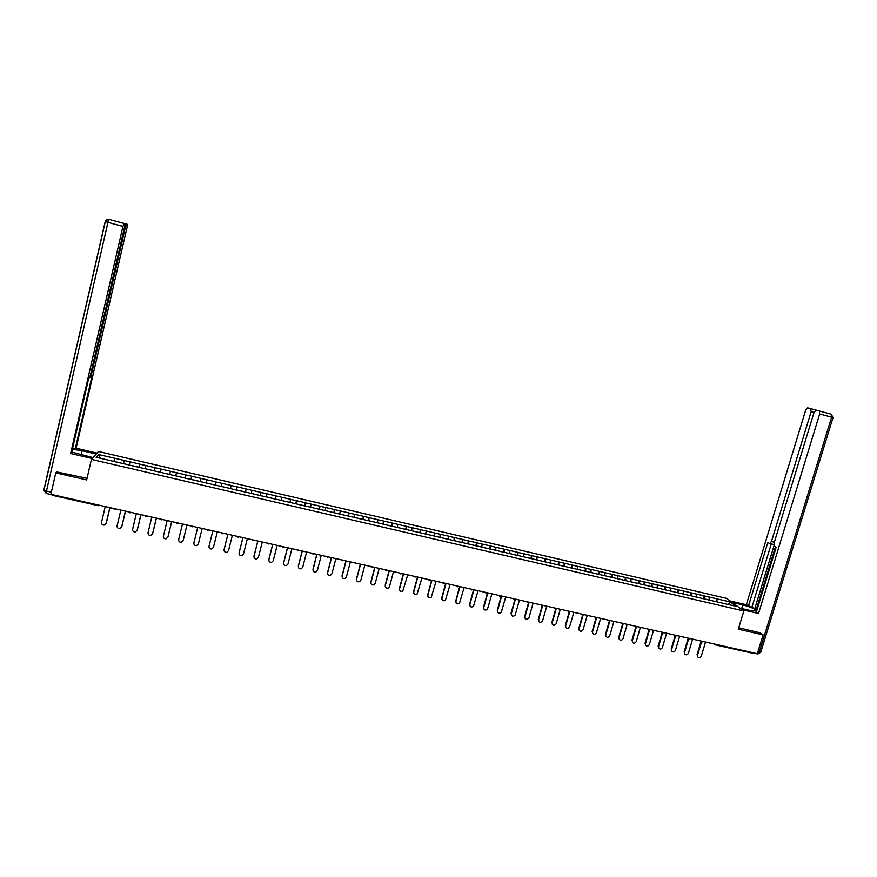 <?xml version="1.0" encoding="UTF-8"?>
<svg xmlns="http://www.w3.org/2000/svg" width="877" height="877" viewBox="0 0 877 877"><rect width="100%" height="100%" fill="white"/><g stroke="black" fill="none" stroke-linecap="round" stroke-linejoin="round"><path stroke-width="1.32" d="M726.66 598.399L98.465 451.502L91.427 459.395L743.849 610.995L726.66 598.399M100.329 458.276L98.542 454.538L96.13 457.29L128.382 464.81M98.542 454.538L114.832 458.287L114.076 461.532M123.328 463.626L124.304 460.502L114.832 458.287M124.271 460.546L130.366 461.916L129.599 465.15M138.84 467.244L139.783 464.108L130.366 461.916M139.75 464.163L145.823 465.523L145.045 468.746M154.286 470.839L155.196 467.704L145.823 465.523M155.163 467.759L161.204 469.107L160.425 472.319M169.656 474.413L170.533 471.289L161.204 469.107M170.511 471.333L176.507 472.681L175.729 475.893M184.959 477.976L185.792 474.852L176.507 472.681M185.771 474.895L191.745 476.233L190.967 479.434M200.186 481.528L200.986 478.393L191.745 476.233M200.965 478.447L206.906 479.774L206.128 482.964M216.104 481.922L215.325 485.102L216.104 481.922L206.906 479.774M216.093 481.977L231.155 485.441L230.366 488.61M230.41 488.621L231.155 485.441M231.144 485.485L246.13 488.927L245.341 492.096M245.428 492.118L246.13 488.927M246.13 488.982L261.039 492.414L260.25 495.571M260.37 495.593L261.039 492.414M261.039 492.468L275.882 495.878L275.082 499.024M275.246 499.057L275.882 495.878M275.882 495.933L290.649 499.32L289.859 502.466M290.046 502.51L290.649 499.32M290.66 499.375L305.36 502.751L304.56 505.886M304.779 505.941L305.36 502.751M305.36 502.806L319.995 506.172L319.184 509.296M319.447 509.351L319.995 506.172M320.006 506.226L334.554 509.57L333.753 512.683M334.049 512.749L334.554 509.57M334.575 509.625L349.057 512.957L348.246 516.06M348.586 516.136L349.057 512.957M349.079 513.012L363.495 516.323L362.683 519.414M363.045 519.502L363.495 516.323M363.517 516.378L377.855 519.677L377.044 522.769M377.45 522.856L377.855 519.677M377.888 519.732L392.162 523.01L391.339 526.09M391.778 526.2L392.162 523.01M392.194 523.076L406.402 526.332L405.58 529.412L402.006 528.579M406.051 529.522L406.402 526.332M406.424 526.397L420.565 529.642L419.765 532.624M420.258 532.821L420.565 529.642M420.609 529.708L434.674 532.931L433.885 535.858L430.344 535.178M434.389 536.121L434.674 532.931M434.718 532.997L448.717 536.209L447.928 539.125L444.409 538.456M448.465 539.399L448.717 536.209M448.761 536.275L462.694 539.476L461.905 542.381M462.475 542.655L462.694 539.476M462.749 539.541L476.617 542.72L475.816 545.615M476.419 545.911L476.617 542.72M476.66 542.786L490.473 545.954L489.673 548.849M490.309 549.134L490.473 545.954M490.517 546.02L504.264 549.177L503.464 552.061M504.132 552.357L504.264 549.177M504.319 549.243L517.989 552.378L517.189 555.251M517.89 555.558L517.989 552.378M518.055 552.444L531.659 555.569L530.859 558.43M531.583 558.748L531.659 555.569M531.725 555.634L545.275 558.748L544.464 561.609M545.22 561.927L545.275 558.748M545.33 558.813L558.824 561.905L558.013 564.755M558.802 565.084L558.824 561.905M558.89 561.971L572.308 565.051L571.497 567.901M572.319 568.23L572.308 565.051M572.374 565.117L585.737 568.186L584.915 571.026M585.77 571.365L585.737 568.186M585.803 568.252L599.101 571.311L598.289 574.139M599.166 574.49L599.101 571.311M599.177 571.376L612.409 574.413L611.598 577.241M612.508 577.592L612.409 574.413M612.486 574.479L625.663 577.504L624.841 580.322M625.783 580.684L625.663 577.504M625.739 577.581L638.862 580.585L638.028 583.391M639.004 583.764L638.862 580.585M638.938 580.651L651.995 583.654L651.162 586.45M652.17 586.823L651.995 583.654M652.082 583.72L665.073 586.702L664.24 589.497M665.27 589.881L665.073 586.702M665.161 586.779L678.085 589.739L677.263 592.534M678.316 592.918L678.085 589.739M678.184 589.815L691.054 592.764L690.221 595.549M691.306 595.943L691.054 592.764M691.153 592.841L703.957 595.779L703.124 598.553M704.242 598.958L703.957 595.779M704.056 595.856L716.816 598.783L715.983 601.545M717.112 601.951L716.816 598.783M716.915 598.848L730.245 601.962L736.198 606.347L722.67 603.244M350.197 516.454L722.714 603.201M350.208 516.52L335.474 513.089M276.003 499.177L335.496 513.034M276.003 499.232L260.929 495.724M245.823 492.15L260.951 495.68M245.823 492.205L230.618 488.664M215.369 485.058L230.64 488.621M215.358 485.113L128.349 464.854M129.379 465.095L130.333 461.96M144.88 468.702L145.79 465.566M160.294 472.297L161.171 469.162M175.641 475.871L176.485 472.736M190.912 479.423L191.723 476.288M206.106 482.964L206.895 479.829M221.245 486.428L221.991 483.348M236.308 489.936L237.009 486.856M251.293 493.422L251.973 490.353M266.202 496.897L266.849 493.828M281.057 500.361L281.67 497.281M295.834 503.793L296.415 500.723M310.535 507.224L311.094 504.143M325.181 510.633L325.707 507.553M339.75 514.021L340.254 510.951M354.308 517.419L354.725 514.328M368.702 520.763L369.14 517.693M383.074 524.051L383.49 521.037M397.38 527.439L397.763 524.369M411.62 530.76L411.982 527.691M425.794 534.06L426.134 530.991M439.903 537.349L440.21 534.279M453.957 540.616L454.231 537.557M467.945 543.872L468.197 540.813M481.868 547.116L482.087 544.047M495.724 550.35L495.922 547.281M509.515 553.562L509.69 550.493M523.251 556.752L523.405 553.694M536.932 559.943L537.053 556.873M550.537 563.111L550.635 560.052M564.097 566.268L564.163 563.209M577.581 569.403L577.636 566.345M591.021 572.538L591.043 569.48M604.396 575.652L604.385 572.593M617.704 578.754L617.682 575.696M630.958 581.835L630.914 578.787M644.156 584.904L644.08 581.857M657.29 587.974L657.202 584.915M670.291 591.054L670.258 587.963M683.402 594.102L683.26 590.999M696.371 597.116L696.206 594.014M709.285 600.131L709.087 597.029M753.343 652.817L752.663 653.266L715.369 644.825M728.195 604.483L730.245 601.962M743.849 610.995L738.302 629.204L763.111 634.893L760.227 632.723M763.111 634.893L757.322 653.716L50.866 494.31L55.777 472.856L86.648 479.927L91.427 459.395M57.158 471.486L55.777 472.856M98.367 505.656L52.083 495.253L52.072 494.584M113.824 461.466L114.799 458.342M697.763 657.026L697.489 655.327L697.643 656.862C699.024 658.178 700.241 657.947 701.282 656.171L705.547 642.03M713.034 600.953L716.29 601.765M712.047 600.723L709.274 599.989M697.489 655.327L701.622 641.602M697.007 654.889L701.151 641.142M684.827 654.132L684.564 652.444L684.685 653.902C686.055 655.316 687.283 655.108 688.379 653.288L692.633 639.114M700.164 597.95L703.42 598.761M699.166 597.719L696.36 596.974M684.564 652.444L688.664 638.741M684.104 652.006L688.215 638.281M671.848 651.238L671.585 649.539L671.661 650.92C673.01 652.433 674.26 652.258 675.411 650.394L679.664 636.187M687.228 594.946L690.506 595.757M686.231 594.705L683.391 593.959M671.585 649.539L675.663 635.858M671.135 649.112L675.202 635.485M658.802 648.311L658.539 646.634L658.583 647.917C659.921 649.539 661.181 649.397 662.398 647.489L666.63 633.249M674.249 591.92L677.526 592.731M673.229 591.679L670.368 590.923M658.539 646.634L662.606 632.942M658.112 646.206L662.135 632.646M645.702 645.384L645.461 644.891C646.755 646.634 648.037 646.524 649.32 644.573L653.54 630.3M661.203 588.884L664.492 589.695M660.184 588.642L657.29 587.875M645.45 643.718L649.506 629.993L648.563 629.171M645.033 643.29L649.024 629.774M632.536 642.435L632.273 641.832C633.523 643.707 634.827 643.641 636.187 641.646L640.396 627.329M648.092 585.825L651.403 586.647M647.073 585.584L644.156 584.816M632.295 640.78L636.34 627.022L637.426 626.66M631.889 640.363L635.858 626.869M732.163 602.433L742.786 604.911C749.484 606.643 754.056 608.474 756.5 610.392L756.741 610.776M739.914 608.112L750.69 610.622L756.654 611.094M741.986 609.636L758.528 613.483L756.391 611.949L776.2 547.226L774.435 546.228L774.095 543.006L814.02 412.442L816.07 410.107L831.133 414.174L819.228 410.962M775.465 546.809L756.314 609.372L757.026 609.877M756.314 609.372L746.338 604.746L805.667 410.14L807.662 407.838L815.983 410.074M730.179 600.975L746.338 604.746M758.528 613.483L819.655 413.988L819.348 411.006L807.662 407.838M814.031 412.42L811.126 411.642L771.453 541.537L769.578 543.51L767.824 542.523L748.399 606.215M811.126 411.642L810.721 408.66M760.447 632.887L738.73 627.789M774.04 545.735L754.691 609M773.854 544.31L773.152 544.376M771.256 543.915L751.962 607.048M93.039 457.586L71.717 452.104M81.177 454.823L82.12 450.734L72.363 449.309M82.12 450.734L96.218 454.023M97.029 453.113L76.091 448.224L75.181 449.112L91.833 376.913L91.142 377.362L91.394 374.709L125.455 227L124.611 226.781M72.539 448.498L75.181 449.112M76.091 448.224L127.044 227.395L127.395 224.315L109.044 219.371L124.951 223.657L124.611 226.792L90.364 375.367L88.544 379.061L71.607 452.587L70.642 453.519L122.955 226.387L107.937 222.341L46.47 491.076L51.348 492.183M92.195 458.539L70.642 453.519M127.395 224.315L126.463 224.084L125.455 227M126.507 224.073L118.329 221.892M124.03 223.416L122.955 226.387M56.731 471.914L87.02 478.338M619.326 639.476L619.03 638.752C620.225 640.769 621.552 640.747 622.988 638.708L627.198 624.347M634.937 582.766L638.259 583.589M633.907 582.525L630.958 581.747M619.085 637.831L623.13 624.007M618.702 637.415L622.813 623.361M606.051 636.494L605.744 635.639C606.873 637.809 608.199 637.842 609.745 635.748L613.933 621.354M621.716 579.686L625.049 580.519M620.686 579.445L617.704 578.656M605.821 634.871L609.866 620.971M605.448 634.455L609.372 620.949M592.709 633.512L592.413 632.503C593.444 634.827 594.781 634.926 596.426 632.777L600.613 618.351M608.441 576.595L611.784 577.428M607.399 576.353L604.396 575.564M592.49 631.9L596.546 617.89M592.128 631.484L596.053 617.934M579.313 630.508L579.039 629.335C579.96 631.835 581.298 631.988 583.062 629.796L587.239 615.336M595.11 573.492L598.465 574.325M594.058 573.24L591.021 572.44M579.105 628.919L583.183 614.777M578.765 628.502L582.679 614.887M565.862 627.483L565.61 626.156C566.41 628.82 567.748 629.028 569.633 626.803L573.799 612.299M581.714 570.368L585.091 571.212M580.662 570.127L577.592 569.316M565.665 625.915L569.765 611.598M565.336 625.509L569.261 611.795M552.346 624.446L552.148 622.955C552.795 625.783 554.132 626.057 556.15 623.788L560.304 609.252M568.23 567.287L571.651 568.077M567.2 566.991L564.097 566.18M552.159 622.9L556.303 608.353L555.163 608.715M551.841 622.495L555.788 608.66M538.763 621.398L538.599 619.875C539.158 622.725 540.484 623.043 542.578 620.839L546.744 606.193M554.713 564.141L558.145 564.931M553.672 563.845L550.548 563.023M538.599 619.875L542.731 605.294M538.292 619.469L542.26 605.481M525.126 618.329L524.972 616.838C525.444 619.601 526.759 619.995 528.908 617.989L533.117 603.124M541.142 560.973L544.584 561.773M540.1 560.677L536.932 559.855M524.972 616.838L529.094 602.214M524.676 616.432L528.688 602.214M511.423 615.248L511.28 613.779C511.675 616.476 512.968 616.915 515.161 615.117L519.447 600.032M527.515 557.805L530.958 558.605M526.452 557.498L523.262 556.665M511.28 613.779L515.391 599.123M511.006 613.385L515.029 599.046M497.665 612.146L497.533 610.71C497.851 613.33 499.123 613.823 501.337 612.212L505.7 596.941M513.812 554.615L517.277 555.415M512.749 554.308L509.526 553.464M497.533 610.71L501.633 596.02M497.281 610.315L501.282 595.943M483.841 609.033L483.731 607.629C483.983 610.173 485.222 610.721 487.448 609.274L491.898 593.817M500.065 551.414L503.541 552.214M498.991 551.118L495.724 550.252M483.731 607.629L487.82 592.896M483.479 607.246L487.48 592.83M469.951 605.897L469.853 604.538C470.05 607.005 471.256 607.597 473.481 606.314L478.031 590.692M486.242 548.191L489.728 549.002M485.156 547.939L481.868 547.029M469.853 604.538L473.931 589.772M469.623 604.143L473.613 589.695M455.996 602.74L455.919 601.436C456.073 603.825 457.246 604.461 459.46 603.321L464.108 587.546M472.363 544.957L475.86 545.779M471.267 544.705L467.945 543.784M455.919 601.436L459.986 586.625M455.711 601.041L459.68 586.549M441.986 599.572L441.92 598.311C442.03 600.635 443.181 601.304 445.384 600.307L450.109 584.389M458.419 541.712L461.927 542.534M457.323 541.46L453.968 540.528M441.92 598.311L445.976 583.457M441.723 597.917L445.691 583.391M427.899 596.393L427.866 595.176C427.932 597.434 429.061 598.136 431.243 597.259L436.055 581.221M443.302 538.193L439.914 537.261M427.866 595.176L431.901 580.289M427.68 594.792L431.627 580.223M413.758 593.181L413.736 592.019C413.78 594.233 414.876 594.957 417.035 594.178L421.936 578.031M429.226 534.915L425.805 533.972M413.736 592.019L417.759 577.099M413.571 591.635L417.507 577.033M399.561 589.958L399.55 588.851C399.561 591.021 400.636 591.756 402.773 591.087L407.75 574.841M416.213 531.89L419.754 532.712M415.084 531.626L411.631 530.673M399.55 588.851L403.563 573.887M399.397 588.478L403.321 573.832M385.288 586.713L385.299 585.672C385.288 587.787 386.34 588.555 388.445 587.963L389.509 586.614L393.51 571.618M400.877 528.316L397.391 527.351M385.299 585.672L389.289 570.675M385.156 585.299L389.07 570.62M370.949 583.446L370.971 582.481C370.949 584.553 371.98 585.332 374.062 584.816L375.203 583.424L379.193 568.395M387.744 525.257L391.317 526.09M386.604 524.994L383.096 524.018M370.971 582.481L374.961 567.441M370.85 582.109L374.753 567.386M356.555 580.168L356.588 579.269C356.555 581.308 357.564 582.098 359.625 581.659L360.842 580.212L364.81 565.15M373.481 521.782L377 522.758M372.265 521.651L368.735 520.686M356.588 579.269L360.557 564.185M356.49 578.897L360.37 564.141M342.085 576.858L342.14 576.046C342.085 578.053 343.082 578.853 345.121 578.469L346.404 577L350.362 561.883M359.022 518.57L362.618 519.403M357.86 518.296L354.319 517.32M342.14 576.046L346.097 560.918M342.052 575.685L345.922 560.885M327.56 573.536L327.614 572.802C327.56 574.775 328.535 575.597 330.552 575.268L331.912 573.766L335.858 558.616M344.562 515.205L348.169 516.038M343.389 514.931L339.837 513.955M327.614 572.802L331.561 557.64M327.549 572.44L331.407 557.608M312.968 570.193L313.034 569.557C312.968 571.497 313.933 572.33 315.928 572.045L317.342 570.51L321.278 555.327M330.037 511.817L333.655 512.661M328.853 511.543L325.279 510.557M313.034 569.557L316.959 554.352M312.979 569.195L316.827 554.319M298.312 566.827L298.377 566.279C298.312 568.197 299.254 569.041 301.228 568.8L302.708 567.255L306.632 552.017M315.49 508.287L319.075 509.263M314.251 508.145L310.655 507.158M298.377 566.279L302.291 551.041M298.344 565.928L302.17 551.008M283.6 563.451L283.655 563.001C283.578 564.898 284.521 565.742 286.472 565.544L288.007 563.966L291.909 548.695M300.778 505.009L304.429 505.854M299.572 504.724L295.977 503.738M283.655 563.001L287.557 547.719M283.644 562.65L287.459 547.687M268.811 560.052L268.866 559.701C268.79 561.576 269.71 562.431 271.651 562.267L273.24 560.677L277.132 545.362M286.099 501.436L289.706 502.433M284.839 501.293L281.221 500.296M268.866 559.701L272.758 544.376M268.866 559.351L272.67 544.354M253.968 556.632L254.012 556.38C253.924 558.243 254.834 559.098 256.764 558.967L258.397 557.366L262.278 542.008M271.289 497.993L274.929 498.98M270.028 497.84L266.389 496.842M254.012 556.38L257.882 541.021M254.023 556.04L257.816 540.999M239.059 553.19L239.081 553.058C238.993 554.889 239.903 555.755 241.811 555.656L243.488 554.034L247.358 538.642M256.38 494.672L260.063 495.527M255.152 494.376L251.502 493.378M239.081 553.058L242.94 537.645M239.114 552.707L242.885 537.634M224.139 549.364L227.899 534.246L224.084 549.704C223.986 551.534 224.896 552.4 226.792 552.335L228.513 550.701L232.361 535.255M241.482 491.043L245.143 492.052M240.199 490.901L236.538 489.892M209.055 546.174L209.022 546.349C208.912 548.158 209.811 549.035 211.697 548.991L213.462 547.336L217.299 531.857M226.474 487.546L230.147 488.555M225.181 487.404L221.497 486.395M209.022 546.349L212.848 530.859L209.088 546.009M197.687 527.439L193.872 542.973C193.773 544.76 194.661 545.647 196.547 545.626L198.345 543.97L202.159 528.447M215.084 485.047L211.357 484.181M206.358 483.019L210.129 483.742M182.46 523.997L178.667 539.574C178.568 541.361 179.445 542.249 181.32 542.249L183.161 540.583L186.954 525.016L183.194 540.462M199.978 481.385L196.196 480.651M191.186 479.489L194.968 480.212M167.167 520.543L163.385 536.165C163.275 537.941 164.152 538.829 166.016 538.851L167.902 537.173L171.684 521.563M184.773 477.844L180.969 477.11M175.926 475.937L179.708 476.814M168.011 536.845L171.717 521.574M151.787 517.079L148.027 532.745C147.928 534.499 148.794 535.398 150.647 535.441L152.565 533.753L156.325 518.099M169.48 474.38L165.676 473.547M160.612 472.363L164.416 473.251M152.697 533.424L156.391 518.121M136.341 513.593L132.602 529.302C132.493 531.045 133.359 531.955 135.211 532.01L137.152 530.311L140.912 514.624M154.144 470.708L150.307 469.962M145.209 468.778L149.057 469.524M137.316 529.993L140.978 514.646M120.829 510.096L117.101 525.838C116.992 527.581 117.858 528.491 119.7 528.557L121.673 526.858L125.411 511.127M138.709 467.211L134.861 466.367M129.741 465.183L133.611 465.928M121.848 526.54L125.51 511.148M105.229 506.577L101.524 522.363C101.414 524.095 102.28 525.016 104.111 525.093L106.117 523.394L109.844 507.619M123.219 463.505L119.349 462.76M114.207 461.565L118.088 462.311M106.314 523.076L109.954 507.64M715.829 644.354L715.183 644.803L714.262 643.992M52.083 495.253L98.399 505.7L98.443 505.042M702.093 641.832L701.238 641.054M689.026 638.884L688.16 638.105M675.893 635.913L675.027 635.145M662.705 632.942L661.828 632.164M649.451 629.949L648.574 629.182M595.856 617.868L594.957 617.079M555.031 608.66L554.121 607.86M527.505 602.455L526.584 601.644M513.648 599.32L512.727 598.52M499.737 596.185L498.794 595.384M471.705 589.859L470.752 589.048M457.597 586.68L456.643 585.869M443.51 583.534L444.683 583.172M443.411 583.479L442.457 582.668M429.259 580.322L430.443 579.96M429.171 580.267L428.217 579.456M414.985 577.066L416.147 576.726M400.603 573.821L401.776 573.481M400.493 573.799L399.517 572.977M386.154 570.565L387.338 570.225M386.055 570.543L385.08 569.721M371.552 567.276L370.565 566.443L371.563 567.309M342.414 560.699L343.631 560.37M342.337 560.688L341.339 559.844M327.625 557.366L326.617 556.533L327.636 557.399M312.903 554.045L314.152 553.716M298.048 550.701L299.309 550.361M297.018 549.846L298.005 550.712L296.985 549.846M283.118 547.325L284.4 546.996M283.074 547.325L282.054 546.47L283.764 547.314M268.121 543.948L269.414 543.619M267.09 543.093L268.088 543.97L267.057 543.093M253.661 540.55L254.363 540.221M252.028 539.695L253.025 540.572L251.995 539.695M237.919 537.13L239.235 536.812M237.897 537.13L236.856 536.275M223.284 533.72L221.651 532.843L222.692 533.731L224.03 533.38M207.992 530.278L206.391 529.401L207.421 530.256L208.77 529.938M192.622 526.825L191.011 525.926L192.063 526.825L193.422 526.474M175.586 522.451L176.639 523.317L178.009 522.999M161.675 519.853L160.085 518.954L161.138 519.842L162.519 519.502M144.519 515.435L145.56 516.334L146.952 515.983M145.56 516.301L144.508 515.435M129.939 512.782L131.309 512.453M129.906 512.771L128.853 511.905L130.432 512.815M114.218 509.23L115.589 508.912M114.174 509.219L113.133 508.353L114.69 509.274M98.882 505.711L99.803 505.349M757.892 651.852L759.274 652.159L831.582 417.2L819.655 413.988M771.453 541.537L774.336 542.238M741.69 608.528L742.786 604.911M831.506 414.306L831.582 417.2L833.007 417.584L831.264 414.218L819.348 411.006M833.007 417.584L760.819 652.017L759.274 652.159L757.553 653.935L753.354 652.992M51.776 494.705L46.284 493.466L46.47 491.076L43.916 489.815L105.185 221.596C105.799 219.787 107.093 219.042 109.044 219.371L123.986 223.427M124.951 223.657L118.296 221.87M90.561 374.501L91.394 374.709M91.065 377.329L89.914 377.044L91.076 377.34M46.218 493.455L43.971 490.111L105.295 221.629L107.937 222.341L108.989 219.382L105.185 221.596M752.663 653.266L715.292 644.836M713.988 643.937L715.183 644.803M702.291 641.898L703.398 641.547M701.008 641.01L702.159 641.876M689.212 638.949L690.32 638.599M687.974 638.061L689.081 638.916M676.068 635.978L677.187 635.628M674.884 635.112L675.948 635.957M662.88 633.008L663.988 632.657M661.751 632.153L662.76 632.986M649.616 630.015L650.734 629.664M622.933 623.996L624.051 623.646M609.504 620.971L610.622 620.609M596.009 617.923L597.138 617.572M594.968 617.079L595.911 617.912M582.46 614.865L583.589 614.514M568.844 611.795L569.973 611.444M554.143 607.871L555.075 608.693M541.427 605.612L542.567 605.251M527.625 602.499L528.776 602.148M526.606 601.655L527.548 602.488M513.769 599.375L514.92 599.013M512.749 598.531L513.692 599.364M499.846 596.239L500.997 595.878M498.827 595.384L499.769 596.228M485.858 593.082L487.009 592.72M471.804 589.914L472.966 589.552M470.785 589.059L471.738 589.903M457.684 586.735L458.835 586.373M456.676 585.869L457.619 586.713M442.49 582.679L443.444 583.523M428.25 579.456L429.204 580.311M414.942 577.088L415.917 576.88M400.57 573.843L401.491 573.679M399.55 572.988L400.515 573.843M385.113 569.721L386.998 570.445M341.372 559.855L343.148 560.644M312.881 554.067L313.582 554.012M298.027 550.723L298.706 550.679M268.11 543.97L268.746 543.948M236.889 536.285L238.511 537.141M175.608 522.451L177.187 523.35M756.237 611.269L756.5 610.392M757.838 653.99L760.732 652.291M769.831 543.565L773.174 544.387M810.841 408.704L815.95 410.085M126.463 224.084L124.983 223.679"/></g></svg>
